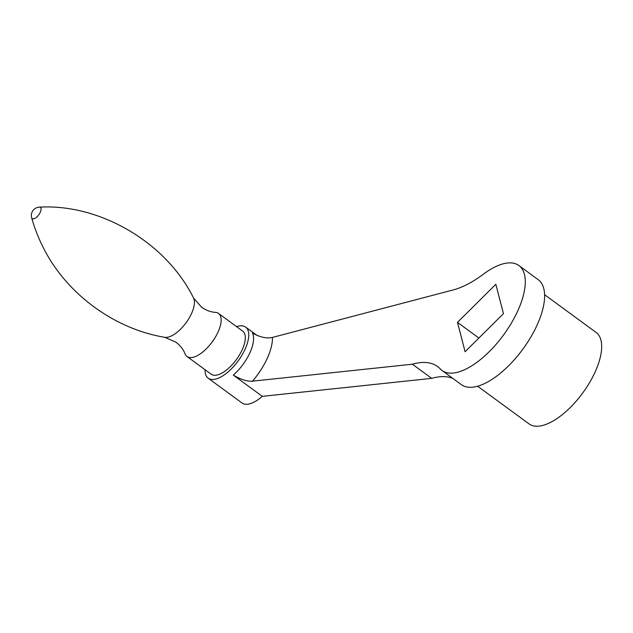 <?xml version="1.0" encoding="UTF-8"?>
<svg xmlns="http://www.w3.org/2000/svg" width="633" height="633" viewBox="0 0 633 633"><rect width="100%" height="100%" fill="white"/><g stroke="black" fill="none" stroke-linecap="round" stroke-linejoin="round"><path stroke-width="0.95" d="M193.516 297.921L201.531 307.171C206.192 310.392 210.797 312.116 215.362 312.346A26.681 11.75 126.2 0 1 218.527 313.422A26.681 11.75 126.2 0 1 218.053 332.048A26.681 11.75 126.2 0 1 186.98 356.474A26.681 11.75 126.2 0 1 185.002 353.776C183.412 349.503 180.373 345.626 175.903 342.152L164.667 337.294C114.154 328.931 66.433 293.759 43.495 248.017C38.384 238.04 34.435 227.927 31.65 217.673A6.916 3.046 126.2 0 0 35.408 218.076A6.916 3.046 126.2 0 0 40.283 212.253A6.916 3.046 126.2 0 0 39.365 207.149C99.278 203.628 165.68 241.806 193.516 297.921A24.972 10.998 126.2 0 1 191.53 313.517A24.972 10.998 126.2 0 1 164.667 337.294M218.527 313.422L242.684 331.122A26.681 11.75 126.2 0 1 242.21 349.748A26.681 11.75 126.2 0 1 211.137 374.166L186.98 356.474M205.068 369.719A31.69 13.958 -53.8 0 0 206.176 375.788A31.69 13.958 -53.8 0 0 208.186 378.21A31.69 13.958 -53.8 0 0 245.082 349.21A31.69 13.958 -53.8 0 0 247.645 329.508A31.69 13.958 -53.8 0 0 245.644 327.087A31.69 13.958 -53.8 0 0 236.615 326.675M208.186 378.21L242.004 402.984A31.69 13.958 -53.8 0 0 262.299 396.345L233.316 375.108C240.754 379.539 247.147 381.557 252.488 381.177L412.376 364.204A100.069 44.073 -53.8 0 1 437.593 366.554A100.069 44.073 -53.8 0 1 440.275 368.936A65.041 28.643 126.2 0 0 442.024 370.479L461.346 384.635A65.041 28.643 -53.8 0 0 521.323 351.212A65.041 28.643 -53.8 0 0 539.981 281.25A65.041 28.643 -53.8 0 0 538.232 279.699L518.91 265.543A65.041 28.643 126.2 0 1 520.65 267.086A65.041 28.643 126.2 0 1 501.993 337.057A65.041 28.643 126.2 0 1 442.024 370.479M233.316 375.108A31.69 13.958 126.2 0 0 249.916 352.747A31.69 13.958 126.2 0 0 252.48 333.045C260.028 337.262 266.683 338.718 272.451 337.421L454.201 289.677A100.069 44.073 -53.8 0 0 483.485 274.121A65.041 28.643 126.2 0 1 518.91 265.543M495.829 284.304L457.477 322.363L465.105 351.719L503.457 313.659L495.829 284.304M262.299 396.345L431.698 378.368A100.069 44.073 126.2 0 1 452.896 378.439M431.698 378.368L412.376 364.204M544.625 294.725L596.112 332.444A56.701 24.972 126.2 0 1 589.576 382.593A56.701 24.972 126.2 0 1 540.875 425.851A56.701 24.972 126.2 0 1 529.085 423.928L477.599 386.201M478.88 338.046L457.477 322.363M272.451 337.421A45.03 19.829 126.2 0 1 267.229 358.381A45.03 19.829 126.2 0 1 252.488 381.177M39.365 207.149A8.34 8.34 0 0 0 31.65 217.673M245.644 327.087L257.235 335.585"/></g></svg>
